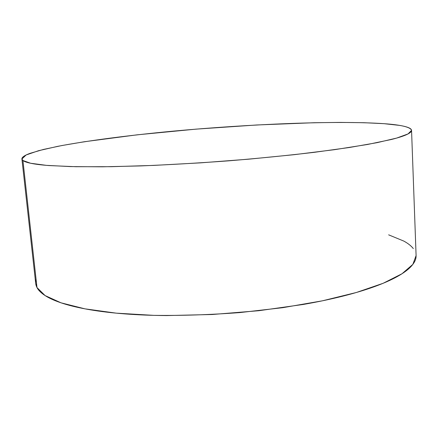 <?xml version="1.0" encoding="UTF-8"?>
<svg xmlns="http://www.w3.org/2000/svg" width="438" height="438" viewBox="0 0 438 438"><rect width="100%" height="100%" fill="white"/><g stroke="black" fill="none" stroke-linecap="round" stroke-linejoin="round"><path stroke-width="0.66" d="M21.922 159.082L35.713 283.523L36.984 287.558L22.929 160.511L21.911 158.999L26.132 154.981L38.571 150.699L57.619 146.363C87.699 140.614 128.909 135.337 172.922 131.165C249.83 124.058 335.99 120.417 384.033 123.68C401.482 124.918 410.658 127.151 411.556 130.382L408.013 133.94L396.68 138.074L377.096 142.657L349.36 147.496L314.26 152.331C287.651 155.468 259.219 158.293 228.959 160.812C198.458 163.062 169.035 164.765 140.708 165.92L102.273 166.812L70.447 166.588L46.423 165.35L30.649 163.259L22.929 160.511L36.984 287.558L45.103 295.579L61.035 302.828L84.917 308.839L116.267 313.154L153.897 315.36C181.54 315.71 210.169 314.785 239.783 312.59L282.839 307.673L322.417 300.813L356.351 292.496L383.13 283.293L401.991 273.761L412.837 264.399L416.095 255.589L411.556 130.431M384.033 123.68L364.087 122.711L340.54 122.41L314.281 122.722L256.613 124.989L196.114 129.133L137.105 134.833L84.233 141.753L61.906 145.536L43.51 149.429L30.102 153.327C26.565 154.614 24.145 155.862 22.853 157.078C21.561 158.293 21.588 159.437 22.929 160.511C24.276 161.584 27.101 162.553 31.388 163.412C35.697 164.272 41.561 164.989 48.974 165.559L75.829 166.714L111.301 166.697L153.743 165.405L200.588 162.854L248.598 159.186L294.352 154.663L334.785 149.637L367.581 144.463L391.419 139.476C397.797 137.871 402.626 136.355 405.916 134.931C409.191 133.513 411.036 132.205 411.446 131.011C411.851 129.818 410.992 128.75 408.878 127.808C406.76 126.867 403.584 126.056 399.341 125.367L384.033 123.68M36.08 279.356C35.281 282.116 35.582 284.848 36.984 287.558C38.517 290.498 41.473 293.329 45.859 296.055C50.266 298.787 56.173 301.317 63.581 303.654C71.011 305.992 79.897 308.034 90.233 309.792C100.603 311.544 112.232 312.918 125.126 313.915C138.041 314.906 151.876 315.459 166.626 315.574L212.233 314.506L258.836 310.712L303.156 304.47C317.271 302.012 330.307 299.285 342.264 296.291C354.194 293.29 364.755 290.137 373.948 286.824C383.113 283.517 390.773 280.161 396.932 276.761C403.07 273.367 407.707 270.016 410.844 266.72C413.965 263.424 415.689 260.254 416.029 257.205L416.089 255.453M413.319 248.576C411.183 245.877 408.013 243.375 403.803 241.081L388.637 234.839"/></g></svg>
